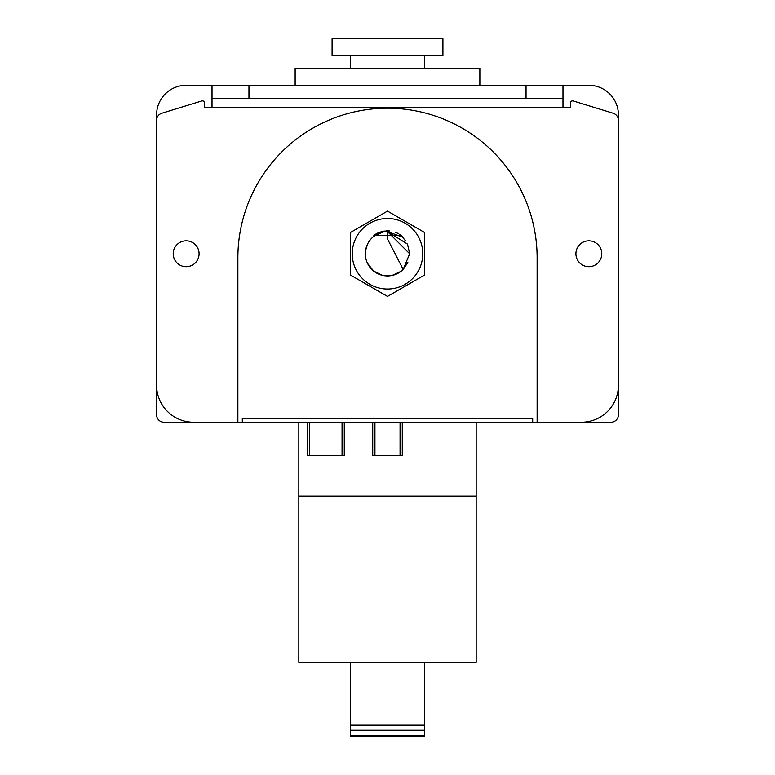<?xml version="1.0" encoding="UTF-8"?>
<svg xmlns="http://www.w3.org/2000/svg" width="775" height="775" viewBox="0 0 775 775"><rect width="100%" height="100%" fill="white"/><g stroke="black" fill="none" stroke-linecap="round" stroke-linejoin="round"><path stroke-width="1.16" d="M526.041 85.298L186.155 85.298A29.557 29.557 0 0 0 156.598 114.855L156.598 414.838A7.392 7.392 0 0 0 163.99 422.23L611.01 422.23A7.392 7.392 0 0 0 618.402 414.838L618.402 114.855A29.557 29.557 0 0 0 588.845 85.298L562.979 85.298L562.979 107.463L570.371 107.463L570.371 103.075A2.218 2.218 0 0 1 573.238 100.963L613.18 113.247A7.392 7.392 0 0 1 618.402 120.309L618.402 385.282A36.948 36.948 0 0 1 581.453 422.23L537.123 422.23L537.123 257.823A149.623 149.623 0 0 0 387.5 108.2A149.623 149.623 0 0 0 237.877 257.823L237.877 422.23L193.547 422.23A36.948 36.948 0 0 1 156.598 385.282L156.598 120.309A7.392 7.392 0 0 1 161.82 113.247L201.762 100.963A2.218 2.218 0 0 1 204.629 103.075L204.629 107.463L212.021 107.463L212.021 98.599L526.041 98.599L526.041 85.298L562.979 85.298M298.83 422.23L298.83 662.363L476.17 662.363L476.17 422.23M298.83 496.116L476.17 496.116M350.552 662.363L350.552 736.25L350.552 735.756L424.448 735.756L424.448 736.25L424.448 662.363M372.727 422.23L372.727 455.477L402.273 455.477L402.273 422.23M307.336 422.23L307.336 455.477L344.274 455.477L344.274 422.23M242.313 422.23L242.313 418.529L532.687 418.529L532.687 422.23M387.5 231.599A22.165 22.165 0 0 0 367.021 262.25A22.165 22.165 0 0 0 403.174 269.438L387.5 238.981L387.5 231.599L409.665 253.764L403.213 269.39L407.863 262.522M400.985 271.357L392.102 275.445M382.327 275.319L373.627 271.056M401.256 271.143L397.594 273.498M394.388 274.834L392.344 275.396M392.237 275.416L382.53 275.367L373.686 271.095M407.408 263.51L401.324 271.095M373.618 271.037L367.505 263.335M365.781 249.337L367.515 244.173M373.676 236.433L382.463 232.18M407.427 244.047L387.5 231.609L401.886 236.898M407.534 244.28L409.665 253.764M365.558 250.635L367.544 244.115M374.112 236.094L382.608 232.142M173.222 253.764A12.933 12.933 0 0 0 186.155 266.697A12.933 12.933 0 0 0 199.088 253.764A12.933 12.933 0 0 0 186.155 240.831A12.933 12.933 0 0 0 173.222 253.764M575.912 253.764A12.933 12.933 0 0 0 588.845 266.697A12.933 12.933 0 0 0 601.778 253.764A12.933 12.933 0 0 0 588.845 240.831A12.933 12.933 0 0 0 575.912 253.764M562.979 98.599L526.041 98.599M212.021 85.298L212.021 98.599M376.437 233.711L373.86 235.358L401.14 235.358L399.522 234.263M389.651 230.96L388.023 230.863L389.651 230.96M385.185 230.979L379.547 232.287L385.185 230.979M378.994 232.5L376.747 233.537L378.994 232.5M400.946 235.222L399.668 234.35L400.946 235.222M383.935 231.134L375.681 234.137L383.102 231.289M377.367 233.227L383.848 231.153L379.731 232.219M379.363 232.355L377.222 233.294M398.224 233.527L395.56 232.326M389.66 230.96L386.434 230.882M387.5 218.492A35.272 35.272 0 0 0 352.228 253.764A35.272 35.272 0 0 0 387.5 289.036A35.272 35.272 0 0 0 422.772 253.764A35.272 35.272 0 0 0 387.5 218.492M401.14 235.358L405.528 240.87M375.439 234.292L374.722 234.757M387.5 211.1L350.552 232.432L350.552 275.096L387.5 296.418L424.448 275.096L424.448 232.432L387.5 211.1M479.861 85.298L479.861 68.307L295.139 68.307L295.139 85.298M442.912 55.742L332.088 55.742L332.088 38.75L442.912 38.75L442.912 55.742M350.552 725.167L424.448 725.167M350.552 730.215L424.448 730.215M374.935 422.23L374.935 455.477M400.065 422.23L400.065 455.477M309.545 422.23L309.545 455.477M342.056 422.23L342.056 455.477M562.979 107.463L212.021 107.463M248.959 85.298L248.959 98.599M350.552 736.25L424.448 736.25M424.448 55.742L424.448 68.307M350.552 55.742L350.552 68.307"/></g></svg>
